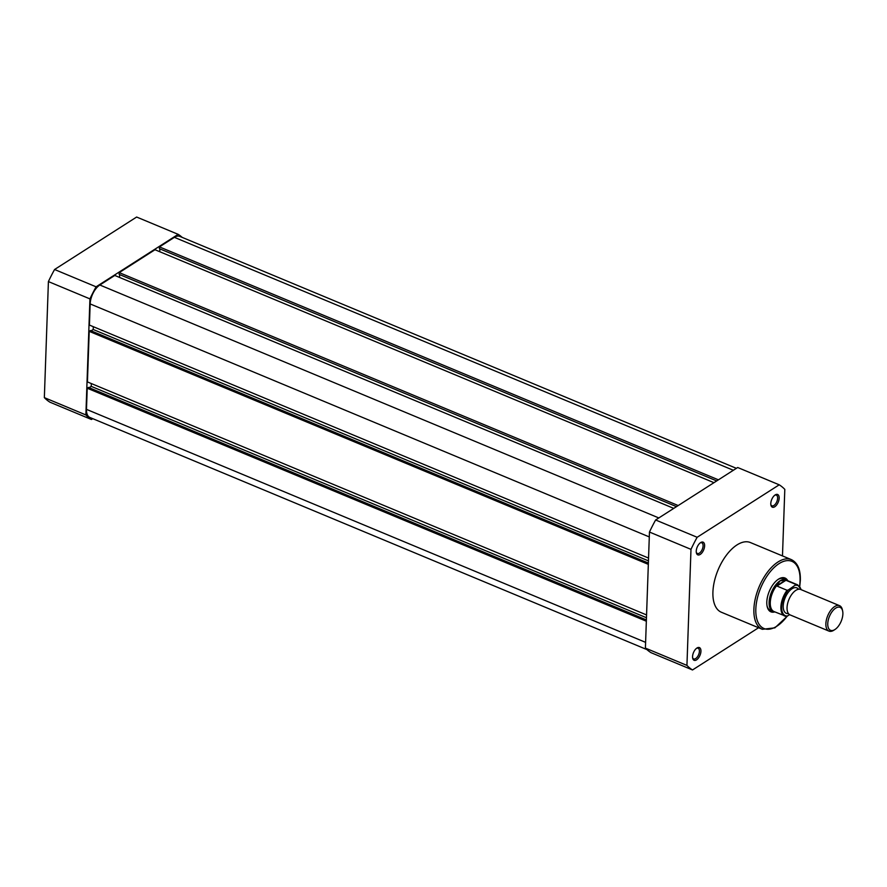 <?xml version="1.0" encoding="UTF-8"?>
<svg xmlns="http://www.w3.org/2000/svg" width="887" height="887" viewBox="0 0 887 887"><rect width="100%" height="100%" fill="white"/><g stroke="black" fill="none" stroke-linecap="round" stroke-linejoin="round"><path stroke-width="1.33" d="M92.769 418.664L91.461 419.496A102.493 52.4 -67.4 0 1 85.873 414.939L89.931 298.886A102.493 52.4 -67.4 0 1 96.095 286.811L178.165 234.345A102.493 52.4 -67.4 0 1 182.201 237.394M91.461 419.496L49.938 402.188A102.493 52.4 -67.4 0 1 44.35 397.631L48.408 281.578A102.493 52.4 -67.4 0 1 54.573 269.504L136.631 217.038L178.165 234.345M54.573 269.504L96.095 286.811M89.931 298.886L48.408 281.578M44.35 397.631L85.873 414.939M718.415 479.834L159.438 246.896L174.384 237.339A15.157 7.75 -67.4 0 1 179.762 236.374L736.387 468.336M646.956 649.606L89.864 417.455A15.157 7.75 -67.4 0 1 86.482 409.362L645.603 642.354M86.482 409.362L87.225 388.218L646.346 621.21M87.225 388.218L88.478 387.408L646.39 619.902M89.132 387.686L91.217 386.355L646.468 617.74M91.217 386.355L91.317 383.55M648.33 564.354L89.21 331.35L87.436 381.931L646.568 614.935M89.21 331.35L90.463 330.552L648.375 563.045M91.117 330.818L93.202 329.487L648.452 560.872M93.301 326.693L93.202 329.487M673.765 508.384L114.789 275.447L99.832 285.004A15.157 7.75 -67.4 0 0 90.164 303.931L89.421 325.074L648.552 558.067M119.645 274.582L119.545 277.431M678.2 505.546L119.224 272.608L119.157 274.382L676.493 506.632M119.224 272.608L154.992 249.735L713.968 482.672M159.86 248.87L159.76 251.72M159.438 246.896L159.372 248.67L716.707 480.92M839.545 605.666L800.728 589.489A13.771 7.041 112.6 0 0 795.839 590.365A13.771 7.041 112.6 0 0 787.601 603.603A13.771 7.041 112.6 0 0 790.129 614.924L828.957 631.101A13.771 7.041 -67.4 0 1 826.418 619.78A13.771 7.041 -67.4 0 1 834.667 606.542A13.771 7.041 -67.4 0 1 839.545 605.666A13.771 7.041 -67.4 0 1 842.373 609.779L842.65 611.054A12.429 6.353 112.6 0 0 835.687 608.138A12.429 6.353 112.6 0 0 827.759 623.661A12.429 6.353 112.6 0 0 834.944 629.526A12.429 6.353 112.6 0 0 834.966 629.504A12.429 6.353 112.6 0 0 842.65 611.054M833.88 630.202A13.771 7.041 -67.4 0 1 833.858 630.213A13.771 7.041 -67.4 0 1 833.835 630.236A13.771 7.041 -67.4 0 1 828.957 631.101M798.577 589.256A13.771 7.041 112.6 0 0 792.013 588.768A13.771 7.041 112.6 0 0 783.409 603.914A13.771 7.041 112.6 0 0 788.454 613.56M787.711 580.708L787.49 580.519A17.219 8.803 112.6 0 0 786.204 579.71A17.219 8.803 112.6 0 0 780.094 580.797L785.56 580.131L796.138 584.511A16.875 8.626 -67.4 0 1 797.657 584.855L787.024 580.42A16.875 8.626 112.6 0 0 785.084 580.076M787.456 615.999L786.192 616.354A16.875 8.626 -67.4 0 1 784.673 616.01A16.875 8.626 -67.4 0 1 787.102 590.287L788.366 589.944A16.321 8.349 112.6 0 0 781.68 606.963A16.321 8.349 112.6 0 0 787.456 615.999L789.585 614.647M788.366 589.944L796.138 584.511M787.102 590.287L776.945 586.052L776.912 585.309A16.875 8.626 112.6 0 0 770.393 600.898A16.875 8.626 112.6 0 0 774.041 611.575L786.192 616.354M776.912 585.309L780.094 580.797A17.219 8.803 112.6 0 0 769.794 597.35A17.219 8.803 112.6 0 0 772.954 611.498A17.219 8.803 112.6 0 0 774.44 611.842L774.728 611.864M776.702 585.797L785.56 580.131M776.945 586.052L785.971 580.275M779.174 498.161A6.885 3.526 -67.4 0 1 775.404 506.289A6.885 3.526 -67.4 0 1 770.925 505.135A6.885 3.526 -67.4 0 1 770.792 503.517A6.885 3.526 -67.4 0 1 775.183 494.924A6.885 3.526 -67.4 0 1 779.174 498.161M770.825 504.559A5.788 2.96 112.6 0 0 771.89 505.812A5.788 2.96 112.6 0 0 775.548 503.894A5.788 2.96 112.6 0 0 777.633 498.217A5.788 2.96 112.6 0 0 776.336 495.134A5.788 2.96 112.6 0 0 774.706 495.256M704.622 545.827A6.885 3.526 -67.4 0 1 700.852 553.965A6.885 3.526 -67.4 0 1 696.373 552.812A6.885 3.526 -67.4 0 1 696.24 551.182A6.885 3.526 -67.4 0 1 700.63 542.589A6.885 3.526 -67.4 0 1 704.622 545.827M696.273 552.235A5.788 2.96 112.6 0 0 697.337 553.477A5.788 2.96 112.6 0 0 700.996 551.57A5.788 2.96 112.6 0 0 703.081 545.893A5.788 2.96 112.6 0 0 701.783 542.8A5.788 2.96 112.6 0 0 700.153 542.933M700.941 651.258A6.885 3.526 -67.4 0 1 697.171 659.396A6.885 3.526 -67.4 0 1 692.692 658.243A6.885 3.526 -67.4 0 1 692.559 656.613A6.885 3.526 -67.4 0 1 696.949 648.02A6.885 3.526 -67.4 0 1 700.941 651.258M692.592 657.666A5.788 2.96 112.6 0 0 693.656 658.919A5.788 2.96 112.6 0 0 697.304 657.001A5.788 2.96 112.6 0 0 699.399 651.324A5.788 2.96 112.6 0 0 698.102 648.231A5.788 2.96 112.6 0 0 696.472 648.364M774.817 611.897A18.317 9.369 -67.4 0 1 767.133 606.375A18.317 9.369 -67.4 0 1 766.8 602.04A18.317 9.369 -67.4 0 1 778.464 579.178A18.317 9.369 -67.4 0 1 787.8 580.752M767.033 605.832A17.219 8.803 112.6 0 0 770.448 610.456L772.954 611.498M791.37 559.619L750.391 542.545A37.742 19.292 112.6 0 0 726.52 555.04A37.742 19.292 112.6 0 0 712.915 592.061A37.742 19.292 112.6 0 0 721.353 612.23L762.332 629.304A37.742 19.292 -67.4 0 1 753.895 609.136A37.742 19.292 -67.4 0 1 767.499 572.115A37.742 19.292 -67.4 0 1 791.37 559.619C797.646 562.735 800.628 569.654 800.34 580.375L799.752 586.484M782.478 555.916L784.807 489.369A102.493 52.4 112.6 0 0 779.218 484.812L697.149 537.278A102.493 52.4 112.6 0 0 690.984 549.352L686.937 665.405A102.493 52.4 112.6 0 0 692.514 669.962L758.562 627.741M779.218 484.812L737.685 467.504L655.626 519.982A102.493 52.4 112.6 0 0 649.461 532.045L645.403 648.109A102.493 52.4 112.6 0 0 650.991 652.655L692.514 669.962M645.403 648.109L686.937 665.405M690.984 549.352L649.461 532.045M655.626 519.982L697.149 537.278M786.204 579.71L783.687 578.657A17.219 8.803 112.6 0 0 777.999 579.488M174.384 237.339L733.361 470.276M90.164 303.931L649.284 536.923M99.832 285.004L658.808 517.941M801.039 589.622A16.321 8.349 112.6 0 0 795.75 585.22M799.553 586.252A36.367 18.594 112.6 0 0 800.052 580.785A36.367 18.594 112.6 0 0 779.03 563.644A36.367 18.594 112.6 0 0 755.824 609.059A36.367 18.594 112.6 0 0 787.157 616.177M834.966 629.504L833.858 630.213M801.238 589.7L797.657 584.855M787.656 615.877L774.883 627.852L762.332 629.304"/></g></svg>
